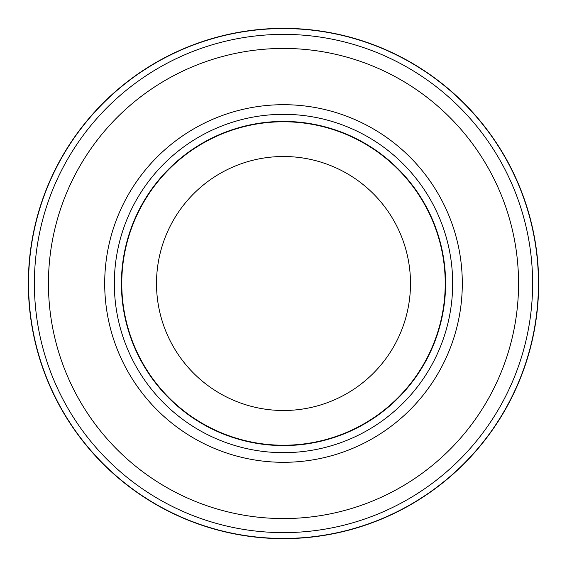 <?xml version="1.0" encoding="UTF-8"?>
<svg xmlns="http://www.w3.org/2000/svg" width="567" height="567" viewBox="0 0 567 567"><rect width="100%" height="100%" fill="white"/><g stroke="black" fill="none" stroke-linecap="round" stroke-linejoin="round"><path stroke-width="0.85" d="M283.5 28.556A254.944 254.944 0 0 1 538.444 283.5A254.944 254.944 0 0 1 283.5 538.444A254.944 254.944 0 0 1 28.556 283.5A254.944 254.944 0 0 1 283.5 28.556A254.944 254.944 0 0 1 538.444 283.5A254.944 254.944 0 0 1 283.5 538.444A254.944 254.944 0 0 1 28.556 283.5A254.944 254.944 0 0 1 283.5 28.556M283.5 34.381A249.119 249.119 0 0 1 532.619 283.5A249.119 249.119 0 0 1 283.5 532.619A249.119 249.119 0 0 1 34.381 283.5A249.119 249.119 0 0 1 283.5 34.381M283.5 114.336A169.164 169.164 0 0 1 452.664 283.5A169.164 169.164 0 0 1 283.5 452.664A169.164 169.164 0 0 1 114.336 283.5A169.164 169.164 0 0 1 283.5 114.336M283.5 121.416A162.084 162.084 0 0 1 445.584 283.5A162.084 162.084 0 0 1 283.5 445.584A162.084 162.084 0 0 1 121.416 283.5A162.084 162.084 0 0 1 283.5 121.416M283.5 121.77A161.73 161.73 0 0 1 445.23 283.5A161.73 161.73 0 0 1 283.5 445.23A161.73 161.73 0 0 1 121.77 283.5A161.73 161.73 0 0 1 283.5 121.77M283.5 156.506A126.994 126.994 0 0 1 410.494 283.5A126.994 126.994 0 0 1 283.5 410.494A126.994 126.994 0 0 1 156.506 283.5A126.994 126.994 0 0 1 283.5 156.506M283.5 48.443A235.057 235.057 0 0 1 518.557 283.5A235.057 235.057 0 0 1 283.5 518.557A235.057 235.057 0 0 1 48.443 283.5A235.057 235.057 0 0 1 283.5 48.443M283.5 538.65A255.15 255.15 0 0 1 28.35 283.5A255.15 255.15 0 0 1 283.5 28.35A255.143 255.143 0 0 1 538.643 283.5A255.143 255.143 0 0 1 283.5 538.643A255.143 255.143 0 0 1 28.357 283.5A255.143 255.143 0 0 1 283.5 28.357A255.15 255.15 0 0 1 538.65 283.5A255.15 255.15 0 0 1 283.5 538.65A255.15 255.15 0 0 0 538.65 283.5A255.15 255.15 0 0 0 283.5 28.35M283.5 104.697A178.803 178.803 0 0 1 462.303 283.5A178.803 178.803 0 0 1 283.5 462.303A178.803 178.803 0 0 1 104.697 283.5A178.803 178.803 0 0 1 283.5 104.697"/></g></svg>
